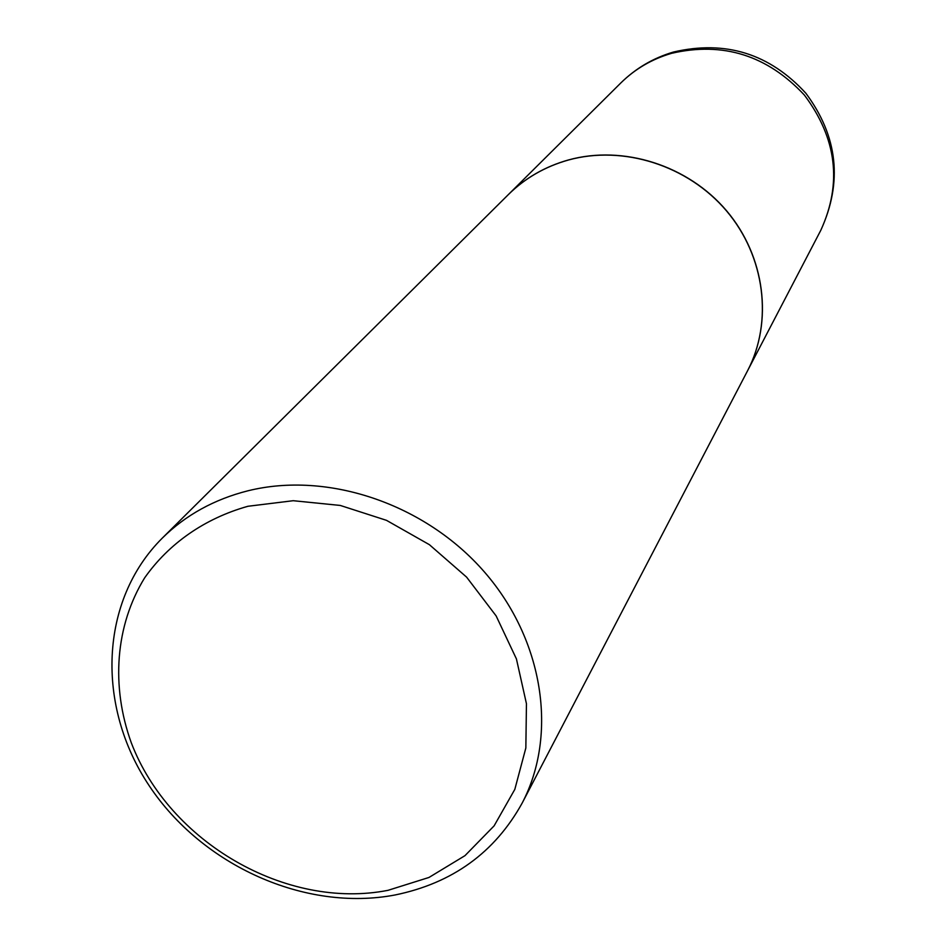 <?xml version="1.0" encoding="UTF-8"?>
<svg xmlns="http://www.w3.org/2000/svg" width="946" height="946" viewBox="0 0 946 946"><rect width="100%" height="100%" fill="white"/><g stroke="black" fill="none" stroke-linecap="round" stroke-linejoin="round"><path stroke-width="1.42" d="M747.6 370.69L747.636 370.619C773.237 321.723 765.219 256.484 726.694 210.923C688.203 165.349 623.319 144.714 568.392 159.969C545.144 166.531 525.172 178.037 508.475 194.474L508.428 194.521M522.157 803.107L747.577 370.749C773.178 321.829 765.16 256.591 726.623 211.029C688.132 165.444 623.237 144.809 568.298 160.051C545.05 166.626 525.077 178.132 508.38 194.569L162.334 538.073C99.496 600.556 95.842 705.929 149.196 785.736C202.302 865.756 305.499 912.11 395.18 894.951C452.46 883.15 494.793 852.535 522.157 803.107C557.986 734.841 543.749 640.123 484.47 572.034C425.298 503.899 327.813 470.954 247.982 490.785C214.21 499.322 185.653 515.085 162.334 538.073M388.026 890.328L428.987 877.45L464.971 855.657L494.108 825.858L514.813 789.39L525.846 747.99L526.449 703.729L516.421 658.913L496.142 615.929L466.603 577.131L429.378 544.671L386.476 520.335L340.253 505.436L293.225 500.706L247.947 506.276C204.703 518.42 168.826 543.501 144.62 577.888C115.294 625.649 110.859 686.217 131.258 742.693C169.074 842.318 286.449 910.241 388.026 890.328M620.812 82.964C635.736 68.301 653.296 57.978 673.493 52.03C725.452 39.909 769.571 53.65 805.862 93.24C837.86 136.354 842.839 182.034 820.809 230.28C842.271 183.37 836.808 138.305 804.396 95.085C767.395 55.4 723.17 41.47 671.719 53.283C652.066 59.007 635.097 68.904 620.812 82.964L508.475 194.474M820.809 230.28L747.636 370.619"/></g></svg>
